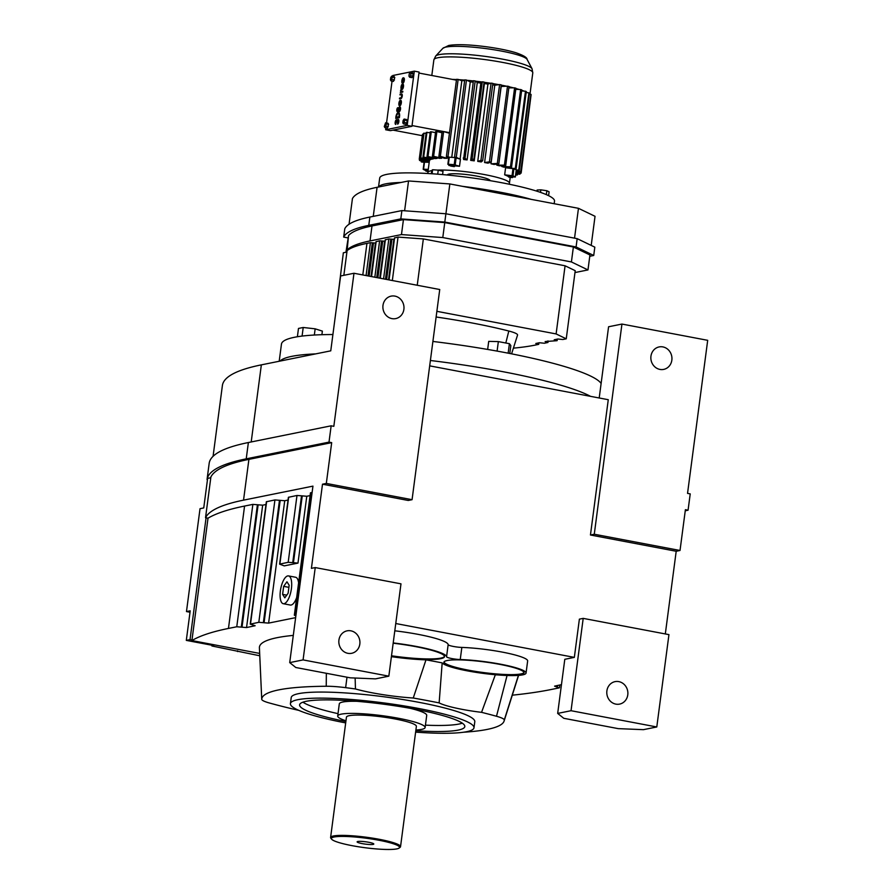 <?xml version="1.0" encoding="UTF-8"?>
<svg xmlns="http://www.w3.org/2000/svg" width="894" height="894" viewBox="0 0 894 894"><rect width="100%" height="100%" fill="white"/><g stroke="black" fill="none" stroke-linecap="round" stroke-linejoin="round"><path stroke-width="1.34" d="M292.729 562.639L297.981 563.097L284.236 565.88L279.598 564.136L288.181 562.315L292.729 562.639L301.524 495.812L306.776 496.271L310.095 495.6M279.598 564.136L288.404 497.299L296.987 495.477L301.524 495.812M259.662 653.425L191.908 640.573A592.532 82.46 7.5 0 1 228.462 628.437L236.765 626.761L246.554 627.554L255.136 625.733L250.231 624.135L266.345 501.757L274.927 499.936L284.728 500.729L288.036 500.059M250.231 624.135L258.813 622.313L268.613 623.107L295.635 617.642M283.253 603.707A14.148 5.275 -79.3 0 0 284.057 603.696A14.148 5.275 -79.3 0 0 291.254 589.738A14.148 5.275 -79.3 0 0 288.527 575.915A14.148 5.275 -79.3 0 0 287.712 575.926A14.148 5.275 -79.3 0 0 280.526 589.872A14.148 5.275 -79.3 0 0 283.253 603.707L290.327 605.048A14.148 5.275 -79.3 0 0 291.131 605.037A14.148 5.275 -79.3 0 0 296.663 597.572M298.607 582.843A14.148 5.275 -79.3 0 0 295.601 577.256L288.527 575.915M265.987 504.507L262.668 505.177L252.868 504.384L244.565 506.06A592.532 82.46 7.5 0 0 208.011 518.196L205.531 517.727A489.096 68.067 -172.5 0 1 243.537 500.148L248.912 459.36L331.685 442.642L326.321 483.43L322.499 484.202L311.414 568.349L315.236 567.578L303.077 659.906L289.712 662.61L295.802 667.505L350.28 677.831L375.458 678.87L388.834 676.166L303.077 659.906M295.869 615.843L294.338 615.228L310.453 492.851L312.118 492.426M289.712 662.61L312.945 486.135L243.537 500.148M463.338 732.253A213.085 29.658 -172.5 0 0 504.071 721.112A213.085 29.658 -172.5 0 0 504.272 720.005A27.938 3.889 -172.5 0 0 496.494 716.262A213.085 29.658 -172.5 0 0 481.553 712.339L495.343 674.735A220.002 30.619 -172.5 0 1 495.879 674.869L497.734 674.936A42.465 5.912 -172.5 0 0 522.666 674.869A42.465 5.912 -172.5 0 0 526.052 673.07L527.65 660.957A42.465 5.912 -172.5 0 0 505.568 652.754A42.465 5.912 -172.5 0 0 461.84 647.424A8.828 1.229 7.5 0 1 452.845 646.34A8.828 1.229 7.5 0 1 448.151 644.641A49.963 6.951 -172.5 0 0 394.802 630.806M293.299 635.399A222.181 30.921 -172.5 0 0 259.394 647.468A37.034 5.152 -172.5 0 0 259.394 647.535A37.034 5.152 -172.5 0 0 259.405 647.602M561.454 684.659L554.571 686.145L559.197 687.888L550.894 689.565A592.532 82.46 7.5 0 1 512.296 695.186M395.763 623.52L574.339 657.381L564.796 659.303L557.677 713.412L563.768 718.295L618.235 728.632L643.423 729.66L656.788 726.967L571.043 710.708L557.677 713.412M294.338 615.228L296.015 614.793M208.011 518.196L191.908 640.573M248.912 459.36A489.096 68.067 7.5 0 0 210.906 476.938L205.531 517.727M206.067 517.827L190.031 639.635L186.31 640.383L190.198 610.814L186.477 611.563L190.02 612.234M191.975 640.003L190.031 639.635M283.655 586.352L282.605 594.376L284.828 597.829L288.114 593.258L289.175 585.246L286.94 581.793L283.655 586.352L288.896 587.347M331.685 442.642L329.003 442.128L331.16 425.812L333.831 426.326L353.979 273.262L439.736 289.522L412.067 499.69L408.245 500.461L322.499 484.202M574.339 657.381L579.379 619.151L583.201 618.38L571.043 710.708M685.251 510.776L688.067 510.206L685.396 509.692L680.021 550.481L676.199 551.263L665.315 633.947M676.199 551.263L590.453 535.003L608.266 399.707L429.679 365.858M355.142 678.032L355.454 688.961A213.085 29.658 -172.5 0 0 345.643 687.654A27.938 3.889 -172.5 0 0 326.243 686.257A213.085 29.658 -172.5 0 0 261.741 699.287A27.938 3.889 -172.5 0 0 261.741 699.331A27.938 3.889 -172.5 0 0 269.519 703.03A213.085 29.658 -172.5 0 0 298.875 710.395M315.236 567.578L400.981 583.838L388.834 676.166M526.052 673.07A42.465 5.912 -172.5 0 0 503.981 664.868A42.465 5.912 -172.5 0 0 460.242 659.537A8.828 1.229 7.5 0 1 451.246 658.453A8.828 1.229 7.5 0 1 446.564 656.755A49.963 6.951 -172.5 0 0 393.204 642.931M210.794 477.731L207.643 478.368L203.743 507.937L200.021 508.686L186.477 611.563M329.003 442.128L246.23 458.846A492.035 68.48 -172.5 0 0 207.039 479.575L207.475 479.653M412.067 499.69L326.321 483.43M394.924 296.115A11.466 10.516 -101.4 0 1 403.987 307.312A11.466 10.516 -101.4 0 1 395.707 318.599A11.466 10.516 -101.4 0 1 391.963 318.622A11.466 10.516 -101.4 0 1 382.889 307.413A11.466 10.516 -101.4 0 1 391.17 296.126A11.466 10.516 -101.4 0 1 394.924 296.115M350.85 630.818A11.466 10.516 -101.4 0 1 359.924 642.015A11.466 10.516 -101.4 0 1 351.644 653.302A11.466 10.516 -101.4 0 1 347.889 653.324A11.466 10.516 -101.4 0 1 338.826 642.115A11.466 10.516 -101.4 0 1 347.107 630.84A11.466 10.516 -101.4 0 1 350.85 630.818M212.001 645.256L211.912 645.971L213.767 645.591L186.31 640.383M211.912 645.971L259.763 655.771M282.605 594.376L286.75 595.158M353.979 273.262L340.614 275.967L330.758 350.839L261.35 364.864A489.096 68.067 -172.5 0 0 222.438 385.191L213.074 456.32M688.067 510.206L690.224 493.89L687.542 493.376L707.69 340.323L621.945 324.064L594.275 534.232L590.453 535.003M621.945 324.064L608.579 326.768L599.203 397.998M583.201 618.38L668.947 634.628L656.788 726.967M680.021 550.481L594.275 534.232M391.393 656.654A49.963 6.951 -172.5 0 0 425.991 659.839A220.002 30.619 -172.5 0 1 442.172 662.89L439.144 702.896A42.465 5.912 -172.5 0 0 481.553 712.339M439.144 702.896A213.085 29.658 -172.5 0 0 413.263 698.013L425.991 659.839M355.454 688.961A49.963 6.951 -172.5 0 0 413.263 698.013M415.621 732.119A92.574 12.885 -172.5 0 0 473.988 727.783L474.792 721.726A92.574 12.885 -172.5 0 0 419.096 702.36A92.574 12.885 -172.5 0 0 291.221 697.566L290.427 703.623A92.574 12.885 -172.5 0 0 345.687 722.911M447.101 660.543A40.409 5.621 -172.5 0 0 443.882 662.253A40.409 5.621 -172.5 0 0 475.552 671.986A40.409 5.621 -172.5 0 0 520.789 674.512A40.409 5.621 -172.5 0 0 524.018 672.802A40.409 5.621 -172.5 0 0 492.348 663.069A40.409 5.621 -172.5 0 0 447.101 660.543M391.438 656.364A47.907 6.671 -172.5 0 0 440.697 658.688A47.907 6.671 -172.5 0 0 444.508 656.665A47.907 6.671 -172.5 0 0 393.17 643.211M442.172 662.89A42.465 5.912 -172.5 0 0 495.343 674.735M615.854 704.126A11.466 10.516 -101.4 0 1 606.791 692.917A11.466 10.516 -101.4 0 1 615.061 681.63A11.466 10.516 -101.4 0 1 618.816 681.619A11.466 10.516 -101.4 0 1 627.879 692.816A11.466 10.516 -101.4 0 1 619.598 704.103A11.466 10.516 -101.4 0 1 615.854 704.126M237.603 650.832L237.502 651.547M331.16 425.812L248.376 442.53A492.035 68.48 -172.5 0 0 209.185 463.248L207.039 479.575M662.879 346.906A11.466 10.516 -101.4 0 1 671.942 358.114A11.466 10.516 -101.4 0 1 663.672 369.401A11.466 10.516 -101.4 0 1 659.917 369.412A11.466 10.516 -101.4 0 1 650.854 358.215A11.466 10.516 -101.4 0 1 659.124 346.928A11.466 10.516 -101.4 0 1 662.879 346.906M291.824 356.348A161.635 22.495 -172.5 0 0 280.012 361.098A161.635 22.495 -172.5 0 1 291.824 356.348A161.635 22.495 -172.5 0 1 315.705 353.89A161.635 22.495 -172.5 0 0 291.824 356.348M590.565 396.355A161.635 22.495 -172.5 0 0 430.383 360.494A161.635 22.495 -172.5 0 1 590.565 396.355M473.988 727.783A92.574 12.885 -172.5 0 0 418.303 708.417A92.574 12.885 -172.5 0 0 290.427 703.623M443.972 661.973A40.409 5.621 -172.5 0 0 476.647 671.573A40.409 5.621 -172.5 0 0 520.867 673.931A40.409 5.621 -172.5 0 0 523.996 672.511M391.516 655.794A47.907 6.671 -172.5 0 0 440.776 658.118A47.907 6.671 -172.5 0 0 444.508 656.375M415.799 730.722A83.321 11.6 -172.5 0 0 464.813 726.576A83.321 11.6 -172.5 0 0 414.693 709.143A83.321 11.6 -172.5 0 0 299.602 704.83A83.321 11.6 -172.5 0 0 345.877 721.514M338.021 713.647A83.321 11.6 7.5 0 1 302.921 702.181M462.299 723.168A83.321 11.6 7.5 0 1 425.432 725.157M357.008 701.309A44.085 6.135 -172.5 0 0 339.295 703.891L337.708 716.005A44.085 6.135 -172.5 0 0 345.967 720.81M415.9 730.018A44.085 6.135 -172.5 0 0 425.119 727.515L426.717 715.401A44.085 6.135 -172.5 0 0 410.268 708.327M425.119 727.515A44.085 6.135 -172.5 0 0 398.601 718.295A44.085 6.135 -172.5 0 0 337.708 716.005M399.126 848.06L400.099 847.322A35.268 4.906 -172.5 0 0 400.534 846.685L416.38 726.364A35.268 4.906 -172.5 0 0 395.159 718.988A35.268 4.906 -172.5 0 0 346.447 717.156L330.601 837.477A35.268 4.906 -172.5 0 0 330.858 838.214L331.618 839.175A34.385 4.783 -172.5 0 0 352.057 845.657A34.385 4.783 -172.5 0 0 399.126 848.06A34.385 4.783 -172.5 0 0 378.866 840.237A34.385 4.783 -172.5 0 0 344.961 836.449A34.385 4.783 -172.5 0 0 331.618 839.175M400.534 846.685A35.268 4.906 -172.5 0 0 379.324 839.31A35.268 4.906 -172.5 0 0 330.601 837.477M368.741 842.282A8.415 1.173 -172.5 0 0 357.153 841.757A8.415 1.173 -172.5 0 0 362.182 843.612A8.415 1.173 -172.5 0 0 373.781 843.947A8.415 1.173 -172.5 0 0 368.741 842.282M402.736 84.975A2 0.749 100.7 0 1 402.803 87.109A2 0.749 100.7 0 1 401.864 88.707A2 0.749 100.7 0 1 401.752 88.707A2 0.749 100.7 0 1 401.305 87.266A2 0.749 100.7 0 1 401.954 85.131L401.887 84.483A2.794 1.039 -79.3 0 0 400.981 87.478A2.794 1.039 -79.3 0 0 401.607 89.501A2.794 1.039 -79.3 0 0 401.764 89.501A2.794 1.039 -79.3 0 0 403.082 87.254A2.794 1.039 -79.3 0 0 402.982 84.271L402.736 84.975M402.982 84.271L403.25 84.315A2.794 1.039 -79.3 0 1 403.35 87.299A2.794 1.039 -79.3 0 1 402.032 89.545A2.794 1.039 -79.3 0 1 401.875 89.545A2.794 1.039 -79.3 0 1 401.741 89.501M401.954 85.131L401.887 84.483M401.887 88.707A2 0.749 100.7 0 1 401.596 87.143A2 0.749 100.7 0 1 402.222 85.187M402.758 92.071L402.859 91.289L401.25 91.411A1.509 0.559 100.7 0 1 401.238 91.411A1.509 0.559 100.7 0 1 400.937 90.048L400.624 90.104A1.665 0.615 -79.3 0 0 400.881 91.579L400.311 92.462L402.758 92.071L400.311 92.462M401.462 91.445A1.509 0.559 100.7 0 1 401.205 90.093L400.937 90.048M399.618 105.76A2.794 1.039 -79.3 0 0 401.037 103A2.794 1.039 -79.3 0 0 400.501 100.273A2.794 1.039 -79.3 0 0 400.344 100.273A2.794 1.039 -79.3 0 0 398.925 103.034A2.794 1.039 -79.3 0 0 399.462 105.76A2.794 1.039 -79.3 0 0 399.618 105.76A2.794 1.039 -79.3 0 0 399.73 105.816A2.794 1.039 -79.3 0 0 399.886 105.816A2.794 1.039 -79.3 0 0 401.305 103.056A2.794 1.039 -79.3 0 0 400.769 100.329A2.794 1.039 -79.3 0 0 400.635 100.318M397.517 110.744L397.774 107.671A2 0.749 -79.3 0 0 396.824 109.716A2 0.749 -79.3 0 0 397.227 111.56A2 0.749 -79.3 0 0 397.338 111.56A2 0.749 -79.3 0 0 398.087 110.599L398.925 108.465A1.598 0.592 100.7 0 1 399.607 107.693A1.598 0.592 100.7 0 1 399.931 109.169A1.598 0.592 100.7 0 1 399.171 110.8L399.372 111.627A2.391 0.894 -79.3 0 0 400.501 109.169A2.391 0.894 -79.3 0 0 400.02 106.956A2.391 0.894 -79.3 0 0 399.886 106.956M397.394 111.571A2 0.749 -79.3 0 0 397.495 111.616A2 0.749 -79.3 0 0 397.606 111.616A2 0.749 -79.3 0 0 398.355 110.655L399.193 108.509A1.598 0.592 100.7 0 1 399.73 107.761M395.696 118.332L399.115 117.639L399.26 116.511A4.392 1.632 -79.3 0 0 398.366 112.543A4.392 1.632 -79.3 0 0 395.841 117.203L395.964 118.388L399.383 117.695L399.529 116.566A4.392 1.632 -79.3 0 0 398.635 112.599A4.392 1.632 -79.3 0 0 398.5 112.588M413.33 73.856L412.648 72.805L410.268 72.358L409.273 73.733L408.96 76.158L409.631 77.208L412.011 77.655L413.33 73.856L410.949 73.397L410.268 72.358M394.79 77.599L394.109 76.549L391.728 76.102L390.734 77.487L390.421 79.912L391.091 80.952L393.472 81.399L394.79 77.599L392.41 77.141L391.728 76.102M385.895 127.831L385.649 129.753L407.183 125.395L414.324 71.151L392.79 75.509L392.689 76.281M392.053 81.13L386.543 122.97M387.325 128.099L388.633 124.288L387.962 123.249L385.582 122.791L384.275 126.602L384.945 127.641L387.325 128.099M407.172 120.545L406.502 119.505L404.122 119.047L403.127 120.433L402.814 122.858L403.485 123.897L405.865 124.355L406.859 122.97L407.172 120.545L404.803 120.098L404.122 119.047M395.651 124.445L395.751 123.663A1.598 0.592 100.7 0 1 395.539 121.919A1.598 0.592 100.7 0 1 396.4 120.545A1.598 0.592 100.7 0 1 396.724 121.986L397.037 121.919A1.598 0.592 100.7 0 1 397.953 120.232A1.598 0.592 100.7 0 1 398.288 121.595A1.598 0.592 100.7 0 1 397.618 123.283L397.517 124.065A2.38 0.883 -79.3 0 0 398.59 121.595A2.38 0.883 -79.3 0 0 398.098 119.461A2.38 0.883 -79.3 0 0 397.048 120.69A2.38 0.883 -79.3 0 0 396.545 119.774A2.38 0.883 -79.3 0 0 395.237 121.93A2.38 0.883 -79.3 0 0 395.651 124.445L396.02 123.707A1.598 0.592 100.7 0 1 395.774 122.154A1.598 0.592 100.7 0 1 396.523 120.612M397.517 124.065L397.785 124.121A2.38 0.883 -79.3 0 0 398.858 121.64A2.38 0.883 -79.3 0 0 398.366 119.517A2.38 0.883 -79.3 0 0 398.232 119.517M396.679 122.377L397.305 121.975A1.598 0.592 100.7 0 1 398.087 120.299M399.473 98.832L400.713 98.575A2.391 0.894 -79.3 0 0 401.931 96.217A2.391 0.894 -79.3 0 0 401.473 93.87A2.391 0.894 -79.3 0 0 401.339 93.87L400.087 94.127L399.987 94.909L401.238 94.652A1.598 0.592 100.7 0 1 401.328 94.652A1.598 0.592 100.7 0 1 401.629 96.217A1.598 0.592 100.7 0 1 400.825 97.792L399.573 98.049L399.473 98.832L400.981 98.631A2.391 0.894 -79.3 0 0 402.199 96.261A2.391 0.894 -79.3 0 0 401.741 93.926A2.391 0.894 -79.3 0 0 401.607 93.926L401.596 93.926M399.987 94.909L401.451 94.719M402.568 83.231A2.794 1.039 -79.3 0 0 402.691 83.276A2.794 1.039 -79.3 0 0 402.859 83.276A2.794 1.039 -79.3 0 0 404.177 81.03A2.794 1.039 -79.3 0 0 404.077 78.046L403.563 78.706A2 0.749 100.7 0 1 403.63 80.84A2 0.749 100.7 0 1 402.691 82.438L403.306 77.733L402.993 82.248M414.324 71.151L419.085 72.056L411.944 126.3L407.183 125.395M384.945 127.641L385.94 126.266L386.253 123.841L385.582 122.791M386.253 123.841L388.633 124.288M385.649 129.753L390.41 130.647L411.944 126.3M403.306 77.733A2.794 1.039 -79.3 0 0 401.887 80.494A2.794 1.039 -79.3 0 0 402.423 83.231A2.794 1.039 -79.3 0 0 402.591 83.22A2.794 1.039 -79.3 0 0 403.909 80.974A2.794 1.039 -79.3 0 0 403.809 77.99M399.104 111.571A2.391 0.894 -79.3 0 0 400.233 109.124A2.391 0.894 -79.3 0 0 399.752 106.9A2.391 0.894 -79.3 0 0 398.724 108.062L397.45 110.778L397.975 108.498M385.94 126.266L388.32 126.713M397.707 108.442L397.774 107.671M403.485 123.897L404.803 120.098M404.479 122.523L406.859 122.97M409.631 77.208L410.625 75.822L413.006 76.281M391.091 80.952L392.41 77.141M392.086 79.566L394.466 80.024M410.625 75.822L410.949 73.397M402.49 92.015L402.591 91.233M396.109 117.483L398.959 116.578A3.587 1.341 -79.3 0 0 398.221 113.326A3.587 1.341 -79.3 0 0 396.154 117.148L396.109 117.483M402.401 82.337L402.87 78.75A2 0.749 -79.3 0 0 402.166 80.639A2 0.749 -79.3 0 0 402.401 82.337M399.719 104.978A2 0.749 -79.3 0 0 400.736 103.011A2 0.749 -79.3 0 0 400.356 101.056A2 0.749 -79.3 0 0 400.244 101.056A2 0.749 -79.3 0 0 399.227 103.034A2 0.749 -79.3 0 0 399.607 104.978A2 0.749 -79.3 0 0 399.719 104.978A2 0.749 100.7 0 1 399.517 102.933A2 0.749 100.7 0 1 400.478 101.111M412.045 125.562L449.526 132.67M418.951 73.051L456.432 80.158M393.014 130.122L422.337 135.687M422.605 134.201L419.342 158.987A51.427 7.163 -172.5 0 0 419.241 159.233L422.504 134.446A51.427 7.163 7.5 0 1 422.605 134.201L423.477 134.312M424.013 133.15L420.75 157.936L430.919 159.456A41.146 5.722 -172.5 0 0 430.103 159.836L420.348 158.126L423.611 133.34A51.427 7.163 7.5 0 1 424.013 133.15L426.103 133.452M433.501 158.227L433.422 158.83A41.146 5.722 -172.5 0 0 432.685 158.964A41.146 5.722 -172.5 0 0 432.026 159.121L422.963 157.266L426.226 132.48A51.427 7.163 7.5 0 1 426.572 132.401A51.427 7.163 7.5 0 1 426.941 132.334L430.148 132.893M431.266 131.798L428.002 156.584A51.427 7.163 -172.5 0 0 427.019 156.662L430.282 131.876A51.427 7.163 7.5 0 1 431.266 131.798L435.501 132.658M432.383 156.361A51.427 7.163 -172.5 0 1 433.624 156.327L441.681 158.272A41.146 5.722 -172.5 0 0 439.245 158.327L432.383 156.361L435.646 131.574A51.427 7.163 7.5 0 1 436.887 131.541L442.005 132.77M443.614 131.586L440.351 156.372A51.427 7.163 -172.5 0 0 438.898 156.338L442.161 131.552A51.427 7.163 7.5 0 1 443.614 131.586L449.447 133.262M398.355 113.37A3.587 1.341 -79.3 0 0 396.422 117.192L396.388 117.427M402.792 79.387A2 0.749 -79.3 0 0 402.456 81.924M448.721 157.746L446.363 156.618L456.543 79.32A51.427 7.163 -172.5 0 1 458.153 79.41L461.829 80.728M456.51 79.566A49.885 6.94 -172.5 0 0 452.409 79.398M428.271 169.368L423.555 169.234L424.482 162.172L429.198 162.306L421.141 161.713L421.264 160.741M464.701 80.114A49.885 6.94 -172.5 0 0 458.968 79.7M473.373 80.941A49.885 6.94 -172.5 0 0 467.037 80.315L470.266 81.879A41.146 5.722 7.5 0 1 473.217 82.17M480.849 83.064L482.067 82.002A49.885 6.94 -172.5 0 0 475.507 81.186L477.284 82.628A41.146 5.722 7.5 0 1 480.849 83.064L470.669 160.361L472.099 159.11L482.279 81.812A51.427 7.163 -172.5 0 1 484.079 82.058L484.403 83.555A41.146 5.722 7.5 0 1 487.923 84.081L477.742 161.378L480.927 160.406A51.427 7.163 -172.5 0 1 482.682 160.697L481.207 161.937A41.146 5.722 -172.5 0 0 477.742 161.378M487.923 84.081L490.627 83.254A49.885 6.94 -172.5 0 0 484.135 82.282M492.672 84.863A41.146 5.722 7.5 0 1 494.773 85.232L498.874 84.673A49.885 6.94 -172.5 0 0 492.829 83.611M501.053 86.472A41.146 5.722 7.5 0 1 501.176 86.495L506.563 86.215A49.885 6.94 -172.5 0 0 501.232 85.12M508.842 87.835L513.447 87.835A49.885 6.94 -172.5 0 0 508.988 86.763M515.76 89.344L519.336 89.489A49.885 6.94 -172.5 0 0 515.872 88.484M521.582 90.942L524.04 91.121A49.885 6.94 -172.5 0 0 521.683 90.249M526.153 92.551L527.415 92.685A49.885 6.94 -172.5 0 0 526.22 92.06M529.36 94.116A49.885 6.94 -172.5 0 0 529.326 94.071L530.902 94.317L520.721 171.614A51.427 7.163 -172.5 0 1 520.934 171.894L516.106 171.413M433.624 156.327L436.887 131.541M419.342 158.987L429.601 160.272A41.146 5.722 -172.5 0 0 429.411 160.708A41.146 5.722 -172.5 0 0 429.411 160.752L419.241 159.233M441.804 157.378L441.681 158.272M426.941 132.334L423.678 157.12A51.427 7.163 -172.5 0 0 423.309 157.188A51.427 7.163 -172.5 0 0 422.963 157.266M428.002 156.584L437.054 158.439A41.146 5.722 -172.5 0 0 435.11 158.607L427.019 156.662M431.746 170.631A41.146 5.722 -172.5 0 0 431.143 170.743A41.146 5.722 -172.5 0 0 427.857 172.486A41.146 5.722 -172.5 0 0 428.338 173.525M427.857 172.486L429.411 160.752M440.351 156.372L447.179 158.339A41.146 5.722 -172.5 0 0 444.34 158.272L438.898 156.338M447.346 157.087L447.179 158.339M429.343 161.244L419.465 160.261L419.599 159.288M437.144 157.724L437.054 158.439M512.53 176.978L515.324 176.956A48.857 6.794 -172.5 0 0 512.977 175.816L504.663 174.833A41.146 5.722 7.5 0 1 508.675 176.721M504.663 174.833L505.591 167.77L515.29 168.53L525.471 91.222A51.427 7.163 -172.5 0 1 526.287 91.557L516.106 168.854L513.927 168.765A48.857 6.794 -172.5 0 0 513.905 168.754L507.088 167.938M505.859 167.178L505.769 167.793M503.892 167.167A41.146 5.722 -172.5 0 0 501.757 166.485L510.463 166.843A51.427 7.163 -172.5 0 1 511.547 167.189L503.892 167.167M501.858 165.681L501.757 166.485M499.377 165.803A41.146 5.722 -172.5 0 0 496.785 165.133L504.417 165.144L514.598 87.847A51.427 7.163 -172.5 0 1 515.916 88.193L505.736 165.491L499.377 165.803M496.919 164.06L496.785 165.133M493.98 164.451A41.146 5.722 -172.5 0 0 491.007 163.792L497.332 163.468A51.427 7.163 -172.5 0 1 498.841 163.803L493.98 164.451M501.176 86.495L491.007 163.792M487.867 163.155A41.146 5.722 -172.5 0 0 484.593 162.529L489.42 161.87A51.427 7.163 -172.5 0 1 491.085 162.183L487.867 163.155M494.773 85.232L484.593 162.529M484.403 83.555L474.222 160.853A41.146 5.722 -172.5 0 0 470.669 160.361M477.284 82.628L467.104 159.925A41.146 5.722 -172.5 0 0 463.573 159.523L473.407 80.728A51.427 7.163 -172.5 0 1 475.195 80.929L475.507 81.186M470.266 81.879L460.097 159.098M454.521 165.859A41.146 5.722 7.5 0 1 459.505 166.273L460.432 159.21L455.135 157.623A48.857 6.794 -172.5 0 0 455.091 157.612A48.857 6.794 -172.5 0 0 449.324 157.199A48.857 6.794 -172.5 0 0 449.28 157.199L447.872 164.284M459.505 166.273L454.208 164.686A48.857 6.794 -172.5 0 0 448.352 164.261L448.967 165.513A41.146 5.722 7.5 0 1 450.654 165.602M508.72 184.108A41.146 5.722 -172.5 0 0 509.446 183.225A41.146 5.722 -172.5 0 0 483.106 174.319A41.146 5.722 -172.5 0 0 437.613 170.095M419.465 160.261A51.427 7.163 -172.5 0 0 419.688 160.551L429.276 161.736M423.678 157.12L433.422 158.83M458.153 79.41L447.983 156.718A51.427 7.163 -172.5 0 0 446.363 156.618M447.983 156.718L449.324 157.199M421.141 161.713A51.427 7.163 -172.5 0 0 421.666 162.026L424.102 162.272M424.482 162.172L423.242 169.257M519.269 170.441L529.449 93.144A51.427 7.163 -172.5 0 0 528.924 92.831L518.743 170.128A51.427 7.163 -172.5 0 1 519.269 170.441L516.263 170.229M527.415 92.685L528.924 92.831M461.986 80.639L464.634 80.639M511.547 167.189L521.727 89.892A51.427 7.163 -172.5 0 0 520.643 89.545L510.463 166.843M519.336 89.489L520.643 89.545M498.841 163.803L509.021 86.506A51.427 7.163 -172.5 0 0 507.513 86.17L497.332 163.468M506.563 86.215L507.513 86.17M520.934 171.894L531.114 94.596A51.427 7.163 -172.5 0 0 530.902 94.317M524.04 91.121L525.471 91.222M491.085 162.183L501.255 84.885A51.427 7.163 -172.5 0 0 499.601 84.572L489.42 161.87M498.874 84.673L499.601 84.572M530.991 95.569L521.168 172.922L516.006 172.151M459.561 158.92L456.286 157.344L466.467 80.035A51.427 7.163 -172.5 0 0 464.735 79.89L454.554 157.188L455.091 157.612M466.467 80.035L467.037 80.315M513.447 87.835L514.598 87.847M482.682 160.697L492.862 83.388A51.427 7.163 -172.5 0 0 491.097 83.108L480.927 160.406M490.068 180.644A21.601 3.006 -172.5 0 0 473.071 175.459A21.601 3.006 -172.5 0 0 448.956 174.118A21.601 3.006 -172.5 0 0 447.246 175.012M515.693 174.542L517.447 174.9A51.427 7.163 -172.5 0 1 516.732 175.045L515.648 174.844M423.555 169.234L423.231 169.335A48.857 6.794 -172.5 0 0 425.578 170.463L425.857 170.553M426.069 170.016L428.204 169.927M508.909 176.006L512.608 176.386L512.296 177.627L508.63 177.046L512.452 177.548M472.099 159.11A51.427 7.163 -172.5 0 1 473.909 159.355L474.222 160.853M473.909 159.355L484.079 82.058M516.151 171.045L520.721 171.614M515.849 173.291L520.062 174.028L520.196 173.056M463.226 158.026A51.427 7.163 -172.5 0 1 465.014 158.227L467.104 159.925M520.062 174.028A51.427 7.163 -172.5 0 1 519.649 174.229L515.804 173.648M465.014 158.227L475.195 80.929M447.849 164.306L448.788 157.243M450.878 164.999L454.577 165.39L454.275 166.63L450.598 166.038L454.431 166.541M517.57 173.917L517.447 174.9M521.168 172.922A51.427 7.163 -172.5 0 1 521.068 173.168L515.95 172.531M505.736 165.491A51.427 7.163 -172.5 0 0 504.417 165.144M516.24 169.972L516.251 169.894A48.857 6.794 -172.5 0 0 516.24 169.882L518.743 170.128M516.106 168.854A51.427 7.163 -172.5 0 0 515.29 168.53M456.286 157.344A51.427 7.163 -172.5 0 0 454.554 157.188M427.98 171.603L425.79 171.056L428.047 171.078M516.24 169.882A48.857 6.794 -172.5 0 0 513.927 168.765M554.179 203.72L554.515 201.128A88.171 12.27 -172.5 0 0 485.431 179.895A88.171 12.27 -172.5 0 0 386.722 174.386A88.171 12.27 -172.5 0 0 379.693 178.118L378.52 187.014M442.575 174.587L443.011 171.29L438.25 170.151L432.629 169.737L431.768 170.475L431.344 173.715M438.25 170.151L437.714 174.174M548.603 195.663L549.117 191.819L546.86 190.735L540.859 189.841L540.524 192.389M540.859 189.841L537.126 190.031L536.97 191.204M432.629 169.737L432.093 173.771M546.86 190.735L546.346 194.624M531.215 199.362A88.171 12.27 -172.5 0 0 462.679 186.365A88.171 12.27 -172.5 0 1 531.215 199.362M400.97 182.477A88.171 12.27 -172.5 0 0 385.459 183.907A88.171 12.27 -172.5 0 0 378.654 186.991A88.171 12.27 -172.5 0 1 385.459 183.907A88.171 12.27 -172.5 0 1 400.97 182.477M487.655 349.431L488.716 341.374L498.349 341.597L509.401 343.687L508.161 353.175M498.349 341.597L497.098 351.096M509.401 343.687L510.843 345.565L509.792 353.488M332.903 334.535A161.635 22.495 -172.5 0 0 294.327 337.306A161.635 22.495 -172.5 0 0 281.454 344.145L279.196 361.254M601.114 383.448A161.635 22.495 -172.5 0 0 432.897 341.452M517.492 335.216A26.619 3.71 -172.5 0 0 517.548 335.094A26.619 3.71 -172.5 0 0 508.809 331.026A133.094 18.528 -172.5 0 0 436.116 316.99M297.389 336.747L298.484 328.444L303.211 327.483L315.157 328.824L322.376 331.115L321.896 334.714M315.157 328.824L314.342 335.026M303.211 327.483L302.083 336.077M436.864 311.324L556.113 333.931L566.248 338.826L562.795 339.519L557.789 339.016L554.213 339.776L557.04 340.681L545.116 341.575L547.944 342.48L544.368 343.24L539.361 342.737L535.785 343.497L538.724 344.346L535.16 345.106A292.372 40.688 7.5 0 1 513.402 348.146M394.578 237.938L398.042 237.089L423.343 238.922L417.241 285.253M343.855 275.318L347.107 250.588A292.372 40.688 7.5 0 1 366.953 243.369L370.407 242.676L375.849 243.09M423.343 238.922L565.075 265.786L575.222 270.681L566.248 338.826M398.042 237.089L392.332 280.537M565.075 265.786L556.113 333.931M376.151 241.659L379.615 240.81L385.068 241.224M347.107 250.588L348.537 235.535A318.331 44.309 -172.5 0 1 371.993 225.97L403.44 219.611L444.754 222.606L573.378 246.99L589.939 254.969L587.973 269.932L571.411 261.942L442.787 237.558L401.473 234.574L370.027 240.922A318.331 44.309 -172.5 0 0 346.57 250.488M385.359 239.804L388.834 238.955L394.276 239.368M574.976 272.558L587.973 269.932M348.403 236.541L345.933 252.253L343.352 252.778L336.993 303.513M589.772 256.265L593.728 255.472L576.082 246.956L444.799 222.07L400.803 218.896L368.775 225.355A321.862 44.789 -172.5 0 0 343.687 237.089L347.822 237.871M401.473 234.574L403.44 219.611M442.787 237.558L444.754 222.606M571.411 261.942L573.378 246.99M593.728 255.472L594.823 247.157L577.178 238.653L576.082 246.956M577.178 238.653L445.894 213.767L444.799 222.07M445.894 213.767L401.898 210.582L400.803 218.896M401.898 210.582L369.87 217.052A321.862 44.789 -172.5 0 0 344.782 228.775L343.687 237.089M591.202 245.414L595.035 216.303L578.463 208.324L449.85 183.94L408.536 180.957L377.089 187.304A318.331 44.309 -172.5 0 0 352.437 198.58L349.051 224.249M404.613 210.783L408.536 180.957M445.916 213.767L449.85 183.94M574.54 238.15L578.463 208.324M288.673 497.153L279.878 563.991M302.239 495.946L293.433 562.773M296.987 495.477L288.181 562.315M306.776 496.271L297.981 563.097M284.728 500.729L268.613 623.107M280.18 500.394L264.065 622.772M274.927 499.936L258.813 622.313M266.624 501.612L250.51 623.99M310.732 492.706L294.618 615.083M257.416 504.719L241.302 627.096M252.868 504.384L236.765 626.761M279.476 500.26L263.361 622.637M244.565 506.06L228.462 628.437M258.12 504.853L242.017 627.23M262.668 505.177L246.554 627.554M345.643 687.654L346.995 677.205M261.741 699.287L259.394 647.468M326.243 686.257L326.344 673.294M557.577 685.452L557.375 687.017M556.839 685.597L556.671 686.883M504.272 720.005L518.408 675.406M460.242 659.537L461.84 647.424M446.564 656.755L448.151 644.641M496.494 716.262L507.066 675.495M248.376 442.53L246.23 458.846M251.203 441.96L261.35 364.864M527.091 59.417A42.688 5.945 -172.5 0 0 491.722 49.416A42.688 5.945 -172.5 0 0 445.972 47.069A42.688 5.945 -172.5 0 0 442.854 48.332L448.766 45.449C456.946 44.141 469.35 44.566 485.945 46.711C498.014 48.332 507.982 50.332 515.849 52.712C523.381 55.305 527.136 57.54 527.091 59.417L532.031 68.726L532.79 72.872A49.885 6.94 -172.5 0 0 493.7 60.859A49.885 6.94 -172.5 0 0 437.848 57.741A49.885 6.94 -172.5 0 0 433.869 59.853L431.813 75.487M532.031 68.726A48.824 6.794 -172.5 0 0 491.577 57.294A48.824 6.794 -172.5 0 0 439.256 54.612A48.824 6.794 -172.5 0 0 435.68 56.043L433.869 59.853M512.061 175.637L512.988 168.575M455.191 164.854L456.13 157.791M448.352 164.261L449.28 157.199M454.208 164.686L455.135 157.623M512.977 175.816L513.905 168.754M515.324 176.956L516.251 169.894M505.814 343.017L508.809 331.026M394.6 237.793L389.046 279.911M537.976 343.028L537.842 344.034M375.424 243.168L371.032 276.503M373.491 243.034L369.133 276.134M372.34 242.81L367.982 275.922M556.392 339.295L556.269 340.312M547.184 341.162L547.05 342.167M382.71 241.168L377.883 277.799M384.632 241.313L379.782 278.157M381.548 240.955L376.732 277.576M370.407 242.676L366.082 275.564M366.953 243.369L362.796 274.939M379.615 240.81L374.832 277.218M376.173 241.514L371.546 276.592M393.852 239.447L388.532 279.811M370.027 240.922L371.993 225.97M391.918 239.313L386.633 279.453M385.381 239.648L380.296 278.257M388.834 238.955L383.582 278.872M390.756 239.089L385.482 279.241M369.87 217.052L368.775 225.355M373.256 216.359L377.089 187.304M504.071 721.112L518.576 675.383M559.834 684.994L559.476 687.743M261.741 699.331L259.394 647.535M532.79 72.872L529.986 94.194M510.195 177.515L509.446 183.225M423.186 169.29L424.114 162.227M461.863 80.527L451.749 157.355M442.854 48.332L435.68 56.043M425.946 169.894L425.79 171.056M508.775 175.883L508.63 177.046M515.369 177.001L516.296 169.938M450.755 164.887L450.598 166.038M511.591 353.845L517.548 335.094M394.477 237.849L388.946 279.889M548.145 340.972L547.944 342.48M557.353 339.105L557.152 340.625M538.926 342.827L538.724 344.346M376.05 241.57L371.446 276.581M385.269 239.715L380.196 278.235"/></g></svg>
